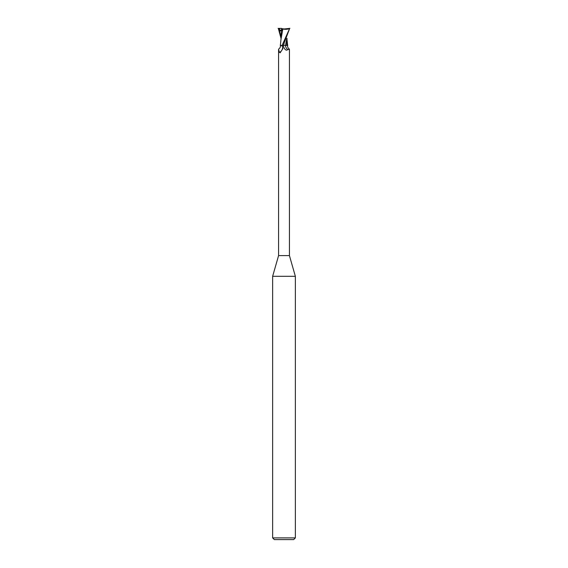 <?xml version="1.0" encoding="UTF-8"?>
<svg xmlns="http://www.w3.org/2000/svg" width="568" height="568" viewBox="0 0 568 568"><rect width="100%" height="100%" fill="white"/><g stroke="black" fill="none" stroke-linecap="round" stroke-linejoin="round"><path stroke-width="0.85" d="M278.576 49.352L278.682 49.089C280.166 47.889 280.699 46.668 280.294 45.44L282.339 45.937A5.865 5.517 -7.8 0 1 279.47 52.441L278.576 49.352L278.576 255.6L272.64 276.304L295.36 276.304L295.36 537.896L272.64 537.896L274.344 539.6L293.656 539.6L295.36 537.896M278.576 255.6L289.424 255.6L295.36 276.304M284.419 28.968L283.581 28.968L284.419 28.968M289.424 255.6L289.424 49.352L287.72 49.565C286.613 50.751 285.363 50.154 283.972 47.783L283.127 45.44L284.703 45.39M284.689 45.39L286.883 45.39M282.339 45.937L282.878 48.599L280.13 52.796M280.329 52.639L279.47 52.441M281.643 45.44L280.713 45.44M284 47.833L283.972 47.783A8.534 8.03 7.8 0 1 283.247 45.44L289.68 28.4L282.069 45.44L283.162 45.44M287.72 49.565A6.184 5.815 7.8 0 1 285.455 45.44L287.706 45.44C287.301 46.668 287.834 47.889 289.318 49.089M286.762 38.752L285.512 45.44M281.444 30.054L281.643 28.968M281.444 28.407L279.818 28.4L279.2 30.871L281.629 30.864L281.984 28.656L281.444 28.4L281.636 29.614M281.984 28.656L284 28.982L289.63 28.4M283.325 45.426L284.036 43.913M286.733 45.39L286.989 38.312M278.093 28.4L280.528 28.4M281.288 30.786L281.011 39.547M281.011 38.312L278.32 28.4M282.765 29.032C285.903 29.55 288.274 29.316 289.879 28.329M282.836 29.046L281.053 38.915M281.593 28.72L282.978 29.06M279.2 30.871L281.522 29.678M279.314 28.4L279.364 29.806M279.449 30.771L281.011 37.048M281.061 38.752L280.336 45.44M272.64 276.304L272.64 537.896M287.656 45.412L286.989 39.547"/></g></svg>
